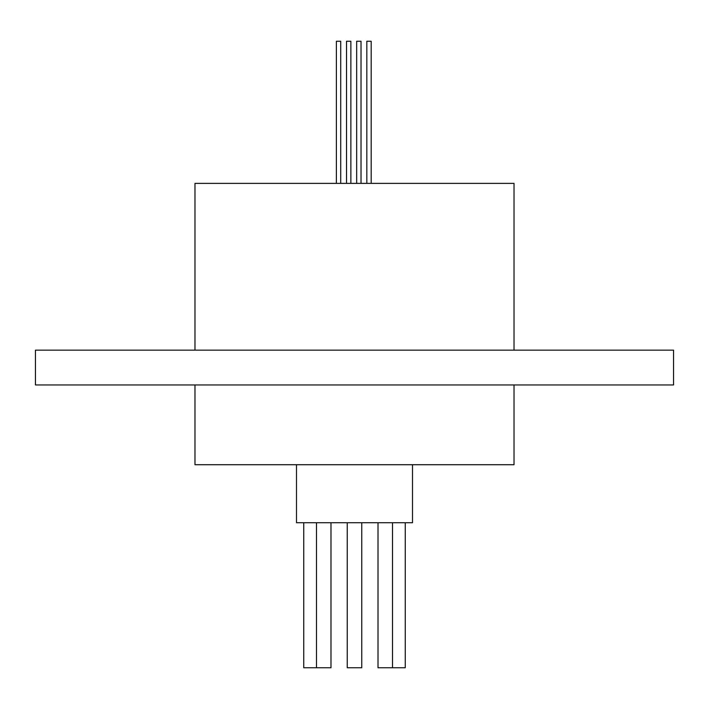 <?xml version="1.0" encoding="UTF-8"?>
<svg xmlns="http://www.w3.org/2000/svg" width="709" height="709" viewBox="0 0 709 709"><rect width="100%" height="100%" fill="white"/><g stroke="black" fill="none" stroke-linecap="round" stroke-linejoin="round"><path stroke-width="1.06" d="M336.376 183.374L336.376 41.255L340.719 41.255L340.719 183.374M346.524 183.374L346.524 41.255L350.875 41.255L350.875 183.374M356.671 183.374L356.671 41.255L361.023 41.255L361.023 183.374M366.828 183.374L366.828 41.255L371.179 41.255L371.179 183.374M330.988 667.745L330.988 522.728L330.988 667.745L316.489 667.745L316.489 522.728M361.75 667.745L361.75 522.728L361.75 667.745L347.25 667.745L347.25 522.728M405.256 522.728L405.256 667.745L378.012 667.745L378.012 522.728M392.511 667.745L392.511 522.728M316.489 667.745L303.744 667.745L303.744 522.728M412.505 464.714L412.505 522.728L296.495 522.728L296.495 464.714M514.025 350.149L514.025 183.374L194.975 183.374L194.975 350.149M673.55 384.952L35.45 384.952L35.45 350.149L673.55 350.149L673.55 384.952M194.975 384.952L194.975 464.714L514.025 464.714L514.025 384.952"/></g></svg>
